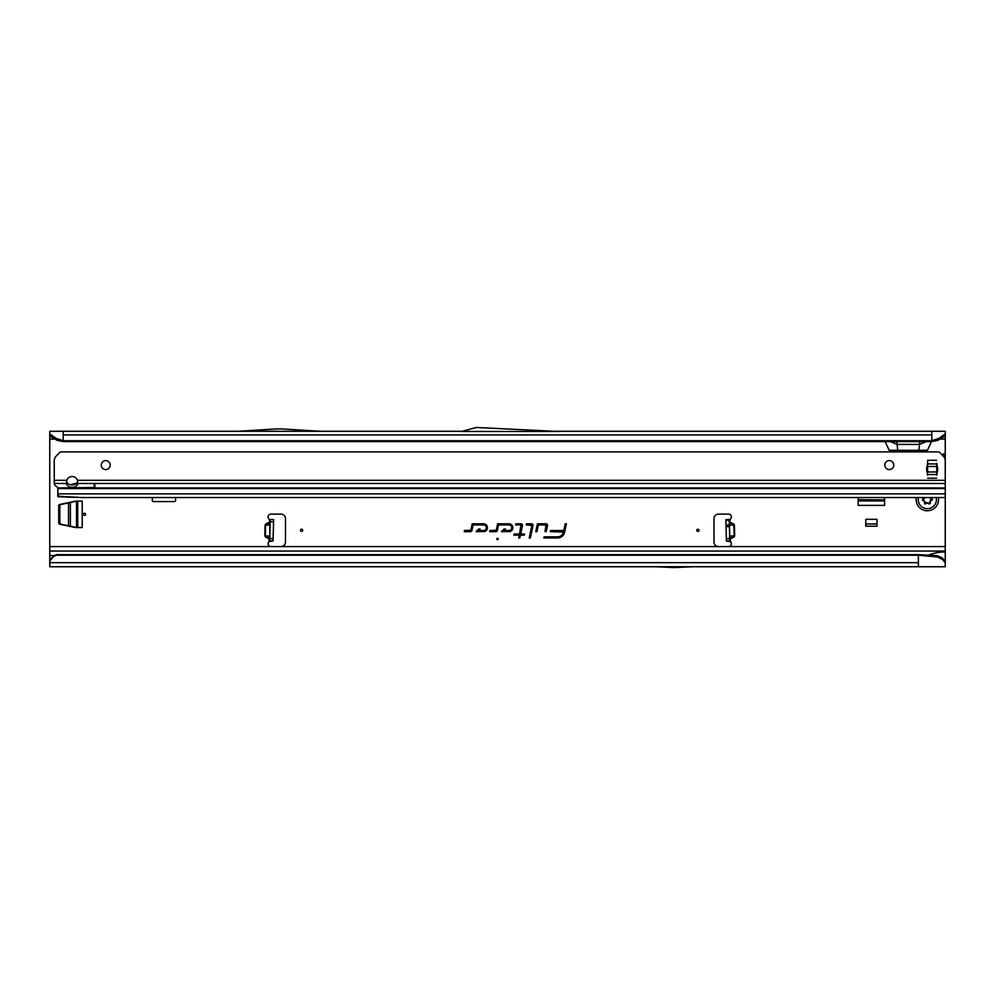 <?xml version="1.0" encoding="UTF-8"?>
<svg xmlns="http://www.w3.org/2000/svg" width="995" height="995" viewBox="0 0 995 995"><rect width="100%" height="100%" fill="white"/><g stroke="black" fill="none" stroke-linecap="round" stroke-linejoin="round"><path stroke-width="1.49" d="M85.57 514.34A1.119 1.119 0 0 0 84.451 513.221A1.119 1.119 0 0 0 83.331 514.34A1.119 1.119 0 0 0 84.451 515.46A1.119 1.119 0 0 0 85.57 514.34M698.987 530.347A1.119 1.119 0 0 0 697.868 529.228A1.119 1.119 0 0 0 696.749 530.347A1.119 1.119 0 0 0 697.868 531.467A1.119 1.119 0 0 0 698.987 530.347M726.039 526.703L725.852 519.713L729.87 519.415A2.798 2.798 0 0 0 728.601 514.116L718.465 514.116A4.478 4.478 0 0 0 713.987 518.594L713.987 542.101A4.478 4.478 0 0 0 718.465 546.578L728.601 546.578A2.798 2.798 0 0 0 730.454 541.69L726.412 541.006L726.039 526.703L729.397 526.604L729.211 519.626L725.852 519.713M270.155 523.955A0.672 0.634 1.5 0 1 269.744 524.527L265.926 523.843L269.521 522.251L269.782 522.835L265.615 524.999L265.329 535.944L269.384 538.307L269.085 538.88L265.578 537.101L269.421 536.616A0.672 0.634 -178.5 0 1 269.807 537.213M265.578 537.101L264.782 535.919L269.707 536.044L269.384 538.307A0.672 0.634 -178.5 0 1 269.757 538.892L269.085 538.88L269.011 541.69A2.798 2.798 0 0 0 270.864 546.578L281.013 546.578A4.478 4.478 0 0 0 285.49 542.101L285.49 518.594A4.478 4.478 0 0 0 281.013 514.116L270.864 514.116A2.798 2.798 0 0 0 269.595 519.415L270.267 519.502L269.707 540.919L269.011 541.69L273.065 540.857L269.707 540.758M302.729 530.347A1.119 1.119 0 0 0 301.609 529.228A1.119 1.119 0 0 0 300.49 530.347A1.119 1.119 0 0 0 301.609 531.467A1.119 1.119 0 0 0 302.729 530.347M496.816 538.979A0.684 0.684 0 0 1 497.5 538.295A0.684 0.684 0 0 1 498.184 538.979A0.684 0.684 0 0 1 497.5 539.651A0.684 0.684 0 0 1 496.816 538.979M547.499 525.323A1.517 1.517 0 0 0 545.969 523.805L537.449 523.805L535.77 531.666L536.914 531.666L538.345 524.925L545.969 524.925L545.036 531.666L546.18 531.666L547.461 525.646A1.517 1.517 0 0 0 547.499 525.323M547.312 525.323A1.343 1.343 0 0 0 545.969 523.992L537.586 523.992L535.994 531.492L536.765 531.492L538.208 524.751L545.969 524.751L546.541 525.447L545.26 531.492L546.031 531.492L547.287 525.609A1.343 1.343 0 0 0 547.312 525.323M533.021 525.323A1.517 1.517 0 0 0 531.492 523.805L526.517 523.805L526.28 524.925L531.89 525.41L529.216 537.972L530.36 537.972L532.984 525.646A1.517 1.517 0 0 0 533.021 525.323M532.835 525.323A1.343 1.343 0 0 0 531.492 523.992L526.666 523.992L526.504 524.751L532.064 525.447L529.439 537.785L530.223 537.785L532.81 525.609A1.343 1.343 0 0 0 532.835 525.323M520.97 524.925L519.527 534.029L514.116 534.029L513.88 535.148L519.29 535.148L518.693 537.972L519.838 537.972L520.435 535.148L524.29 535.148L524.527 534.029L520.671 534.029L522.462 525.646A1.517 1.517 0 0 0 520.97 523.805L515.845 523.805L515.609 524.925L520.97 524.751L521.542 525.447L519.676 534.203L514.266 534.203L514.104 534.962L519.514 534.962L518.917 537.785L519.688 537.785L520.298 534.962L524.141 534.962L524.303 534.203L520.46 534.203L522.288 525.609A1.343 1.343 0 0 0 520.97 523.992L515.995 523.992L515.833 524.751L520.97 524.751M58.705 523.072L58.705 505.622A1.119 1.119 0 0 1 59.588 504.527L75.384 501.157A1.119 1.119 0 0 1 75.608 501.132L82.212 501.132L82.212 527.549L75.608 527.549A1.119 1.119 0 0 1 75.384 527.524L59.588 524.166A1.119 1.119 0 0 1 58.705 523.072M884.344 497.55L884.555 498.557A1.119 1.119 0 0 1 884.58 498.793L884.58 505.385L858.163 505.385L858.163 498.793A1.119 1.119 0 0 1 858.187 498.557L858.399 497.55M152.285 497.55L152.285 500.46A1.119 1.119 0 0 0 153.404 501.579L174.448 501.579A1.119 1.119 0 0 0 175.568 500.46L175.568 497.55M56.068 554.874L56.926 555.222L56.068 554.874A6.716 6.617 180 0 0 52.66 557.013L49.75 560.434L49.75 551.056L945.25 551.056L945.25 497.55L81.764 497.55L58.991 496.294M945.25 474.938L945.25 453.372L941.855 454.653M945.25 453.372L945.25 435.959L937.949 440.337L938.894 438.385L945.25 433.832L945.25 435.959M885.127 441.581L889.194 450.312L927.427 450.312L931.494 441.581M49.75 435.959L49.75 433.832L56.106 438.385L57.051 440.337L49.75 435.959L49.75 551.056M508.918 531.666A3.93 3.93 0 0 0 512.848 527.736A3.93 3.93 0 0 0 508.918 523.805L497.637 523.805L496.269 530.236L489.901 530.546L489.664 531.666L495.883 531.666A1.517 1.517 0 0 0 497.363 530.459L498.545 524.925L508.918 524.925A2.811 2.811 0 0 1 511.728 527.736A2.811 2.811 0 0 1 508.918 530.546L504.092 530.546L505.535 529.029L503.992 529.029L501.492 531.666L508.918 531.492A3.756 3.756 0 0 0 512.661 527.736A3.756 3.756 0 0 0 508.918 523.992L497.786 523.992L496.443 530.273L490.05 530.733L489.888 531.492L495.883 531.492A1.343 1.343 0 0 0 497.189 530.422L498.395 524.751L508.918 524.751A2.997 2.997 0 0 1 511.903 527.736A2.997 2.997 0 0 1 508.918 530.733L503.669 530.733L505.112 529.216L504.067 529.216L501.903 531.492L508.918 531.492M483.508 531.666A3.93 3.93 0 0 0 487.438 527.736A3.93 3.93 0 0 0 483.508 523.805L472.227 523.805L470.859 530.236L464.491 530.546L464.255 531.666L470.473 531.666A1.517 1.517 0 0 0 471.953 530.459L473.135 524.925L483.508 524.925A2.811 2.811 0 0 1 486.319 527.736A2.811 2.811 0 0 1 483.508 530.546L478.682 530.546L480.125 529.029L478.583 529.029L476.083 531.666L483.508 531.492A3.756 3.756 0 0 0 487.251 527.736A3.756 3.756 0 0 0 483.508 523.992L472.376 523.992L471.045 530.273L464.64 530.733L464.478 531.492L470.473 531.492A1.343 1.343 0 0 0 471.779 530.422L472.986 524.751L483.508 524.751A2.997 2.997 0 0 1 486.493 527.736A2.997 2.997 0 0 1 483.508 530.733L478.259 530.733L479.714 529.216L478.657 529.216L476.493 531.492L483.508 531.492M566.391 523.805L565.247 523.805L563.817 530.546L550.496 530.546L550.247 531.666L563.506 532.039A6.069 6.069 0 0 1 557.561 536.852L544.091 536.852L543.855 537.972L557.561 537.972A7.189 7.189 0 0 0 564.6 532.275L566.391 523.805L565.247 523.805M865.774 526.206L876.968 526.206L876.968 519.315L865.774 519.315L865.774 526.206M727.457 519.751L729.87 519.415L729.944 522.251L733.551 523.843L733.29 524.427L729.273 522.263A0.672 0.634 -1.5 0 0 729.683 522.835L729.733 524.527A0.672 0.634 -1.5 0 1 729.323 523.955M729.671 537.213A0.672 0.634 178.5 0 1 730.056 536.616L730.094 538.307A0.672 0.634 178.5 0 0 729.708 538.892L733.613 536.529L733.9 537.101L730.38 538.88L730.454 541.69L729.77 540.919L729.397 526.666M269.832 536.044L269.782 522.835A0.672 0.634 1.5 0 0 270.192 522.263L269.521 522.251L269.595 519.415L270.267 519.651M273.625 519.589L270.267 519.502L273.625 519.589L273.065 540.857M555.098 431.283L945.25 431.283L945.25 433.832M49.75 433.832L49.75 431.283L462.153 431.283M558.817 431.494L461.357 431.494L476.344 427.477L558.817 431.494M56.106 438.385L63.182 440.723L931.817 440.723L931.817 441.581L63.182 441.581L63.182 431.283M938.894 438.385L931.817 440.723L931.817 431.283M673.242 567.511L675.344 567.523A4.478 4.478 0 0 0 675.543 567.511L693.391 566.74L49.75 566.74L49.75 560.434M655.332 566.74L673.18 567.511A4.478 4.478 0 0 0 673.379 567.523L675.344 567.523M49.75 546.578L945.25 546.578M945.25 561.168L945.25 562.66L942.302 559.414L937.464 557.001L937.128 555.633L942.153 557.921L945.25 561.168L945.25 551.056M927.34 555.558C932.924 553.208 938.894 551.989 945.25 551.902M945.25 562.66L945.25 566.74L693.391 566.74M918.385 566.74L918.385 554.65L56.926 554.65M56.068 555.459A6.716 6.617 180 0 0 52.66 557.586L49.75 561.006M56.926 555.222L918.385 555.222L937.464 557.001M897.714 450.312L896.831 441.581M918.907 450.312L919.79 441.581M926.432 441.581L919.293 444.417L897.328 444.417L890.189 441.581M931.817 441.581L937.949 440.337M942.389 436.332L942.041 438.385M63.182 441.581L57.051 440.337M52.959 438.385L52.611 436.332M942.937 455.747L945.25 455.747M66.541 483.471A5.597 3.955 180 0 0 72.137 487.301A5.597 3.955 180 0 0 77.734 483.471L77.436 480.299A5.597 5.597 0 0 0 66.839 480.299L66.541 483.471L54.265 483.471L54.227 460.834A6.716 6.716 0 0 1 56.193 456.096L60.396 451.879L939.081 451.879L943.285 456.096L945.25 456.083M565.396 523.992L563.966 530.733L550.633 530.733L550.471 531.492L563.68 532.076A6.244 6.244 0 0 1 557.561 537.026L544.24 537.026L544.078 537.785L557.561 537.785A7.015 7.015 0 0 0 564.414 532.238L566.167 523.992M937.128 555.633L918.385 554.65M942.153 557.921L942.302 559.414M320.328 431.283L282.033 428.944A4.478 4.478 0 0 0 281.759 428.932L276.461 428.932A4.478 4.478 0 0 0 276.187 428.944L237.892 431.283M269.57 540.957L272.257 541.019M269.707 540.919L273.065 541.006M729.907 540.957L727.221 541.019M729.77 540.919L726.412 541.006M733.551 523.843L734.397 524.987L729.472 525.111L729.758 536.044L734.136 535.932L733.85 524.999L729.347 525.111M729.633 536.044L734.683 535.919L734.397 524.987M858.635 497.55L858.262 499.328M858.187 499.677L884.58 499.913L884.107 497.55M858.163 500.908L884.58 500.908M865.774 523.967L876.968 523.967M76.142 501.231L60.683 504.54L59.824 505.634L59.824 523.059L60.683 524.154L76.142 527.449M76.503 501.157L76.503 527.524M77.734 527.549L77.734 501.132M916.333 497.55A11.194 11.194 0 0 0 927.34 510.758A11.194 11.194 0 0 0 938.347 497.55M930.362 497.55A1.791 1.791 0 0 0 931.88 498.905L932.377 499.44A5.037 5.037 0 0 1 932.377 499.701L931.88 500.236A1.791 1.791 0 0 0 930.3 502.015L930.313 502.773A1.119 1.119 0 0 1 928.621 503.744L927.974 503.358A1.791 1.791 0 0 0 925.648 503.843L924.927 503.992A5.037 5.037 0 0 1 924.716 503.868L924.492 503.171A1.791 1.791 0 0 0 923.733 500.92L923.086 500.535A1.119 1.119 0 0 1 923.086 498.607L923.733 498.221A1.791 1.791 0 0 0 924.405 497.55M884.804 465.088A4.478 4.478 0 0 1 889.281 460.61A4.478 4.478 0 0 1 893.759 465.088A4.478 4.478 0 0 1 889.281 469.565A4.478 4.478 0 0 1 884.804 465.088M101.241 465.088A4.478 4.478 0 0 1 105.719 460.61A4.478 4.478 0 0 1 110.196 465.088A4.478 4.478 0 0 1 105.719 469.565A4.478 4.478 0 0 1 101.241 465.088M77.622 481.742A5.597 3.955 0 0 1 72.137 484.926A5.597 3.955 0 0 1 66.653 481.742M937.638 469.23A20.82 20.82 0 0 1 937.601 470.498A4.478 4.478 0 0 1 937.439 471.419A22.387 22.387 0 0 0 936.743 475.162L936.743 463.297A22.387 22.387 0 0 0 937.439 467.053A4.478 4.478 0 0 1 937.601 467.973A20.82 20.82 0 0 1 937.638 469.23M74.7 497.313L59.439 496.779M94.525 483.471L94.861 487.96L94.861 483.471L94.189 483.471L94.189 487.96L945.25 487.96L945.25 460.834A6.716 6.716 0 0 0 943.285 456.096M57.984 496.729L57.984 495.025L57.984 496.729L59.389 496.779M945.25 497.55L945.25 487.96M54.265 483.471A6.716 4.751 180 0 0 56.193 486.319L57.15 486.99A2.239 1.58 180 0 1 57.797 487.96L57.809 494.602L58.916 496.269M927.676 460.275L927.564 463.297A22.387 22.387 0 0 1 926.867 467.053A4.478 4.478 0 0 0 926.706 467.973A20.82 20.82 0 0 0 926.706 470.498A4.478 4.478 0 0 0 926.867 471.419A22.387 22.387 0 0 1 927.564 475.162L927.676 460.275L936.631 460.275M70.521 484.752L76.926 483.01M94.525 487.488L57.797 487.96M725.989 525.136L729.347 525.049M733.9 537.101L734.683 535.919M940.996 439.118L945.25 439.118M49.75 439.118L54.004 439.118M264.782 535.919L265.068 524.987L270.118 525.111M265.926 523.843L265.068 524.987M63.182 434.939L931.817 434.939M49.75 555.558L54.402 555.558M49.75 562.66L918.385 562.66M945.25 457.028L944.068 457.028M273.127 538.618L269.769 538.531M273.563 521.828L270.205 521.741M725.865 520.335L729.223 520.248M726.35 538.618L729.708 538.531M726.4 540.857L729.758 540.758M68.518 525.833L68.518 502.861M70.371 526.218L70.371 502.475M924.902 497.55A2.239 2.239 0 0 1 923.969 498.619L923.31 498.992A0.672 0.672 0 0 0 923.31 500.149L923.969 500.522A2.239 2.239 0 0 1 924.902 503.346L924.604 503.221A1.903 1.903 0 0 0 923.795 500.808L923.086 500.535M924.902 503.346L924.952 503.482A4.589 4.589 0 0 0 925.151 503.594L925.288 503.569A2.239 2.239 0 0 1 928.198 502.972L928.857 503.346A0.672 0.672 0 0 0 929.852 502.773L929.852 502.015A2.239 2.239 0 0 1 931.83 499.788L931.917 499.689A4.589 4.589 0 0 0 931.929 499.565A4.589 4.589 0 0 0 931.917 499.453L931.83 499.353A2.239 2.239 0 0 1 929.89 497.55M924.716 503.868L924.492 503.171M923.969 498.619L923.795 498.321A1.903 1.903 0 0 0 924.542 497.55M918.472 497.55A9.092 9.092 0 0 0 927.34 508.669A9.092 9.092 0 0 0 936.208 497.55M930.313 502.015L930.188 502.773A1.007 1.007 0 0 1 928.683 503.632L928.621 503.744M928.857 503.346L928.036 503.259A1.903 1.903 0 0 0 925.549 503.769L925.151 503.594M923.31 500.149L923.149 500.435A1.007 1.007 0 0 1 923.149 498.706L923.086 498.607M923.31 498.992L923.733 498.221M931.88 500.236L931.867 500.124A1.903 1.903 0 0 0 930.188 502.015L929.852 502.015M930.238 497.55A1.903 1.903 0 0 0 931.867 499.017L931.83 499.353M945.25 483.471L94.861 483.471M57.809 493.856L945.25 493.856M57.822 495.037L57.822 496.716M945.25 488.557L57.809 488.557M927.676 466.493L936.631 466.493M927.676 471.978L936.631 471.978M927.676 474.528L936.631 474.528M927.676 463.944L936.631 463.944M927.676 478.185L936.631 478.185M54.227 480.299L66.839 480.299M77.436 480.299L945.25 480.299M94.189 483.471L77.734 483.471M877.926 431.283L880.165 431.382"/></g></svg>
